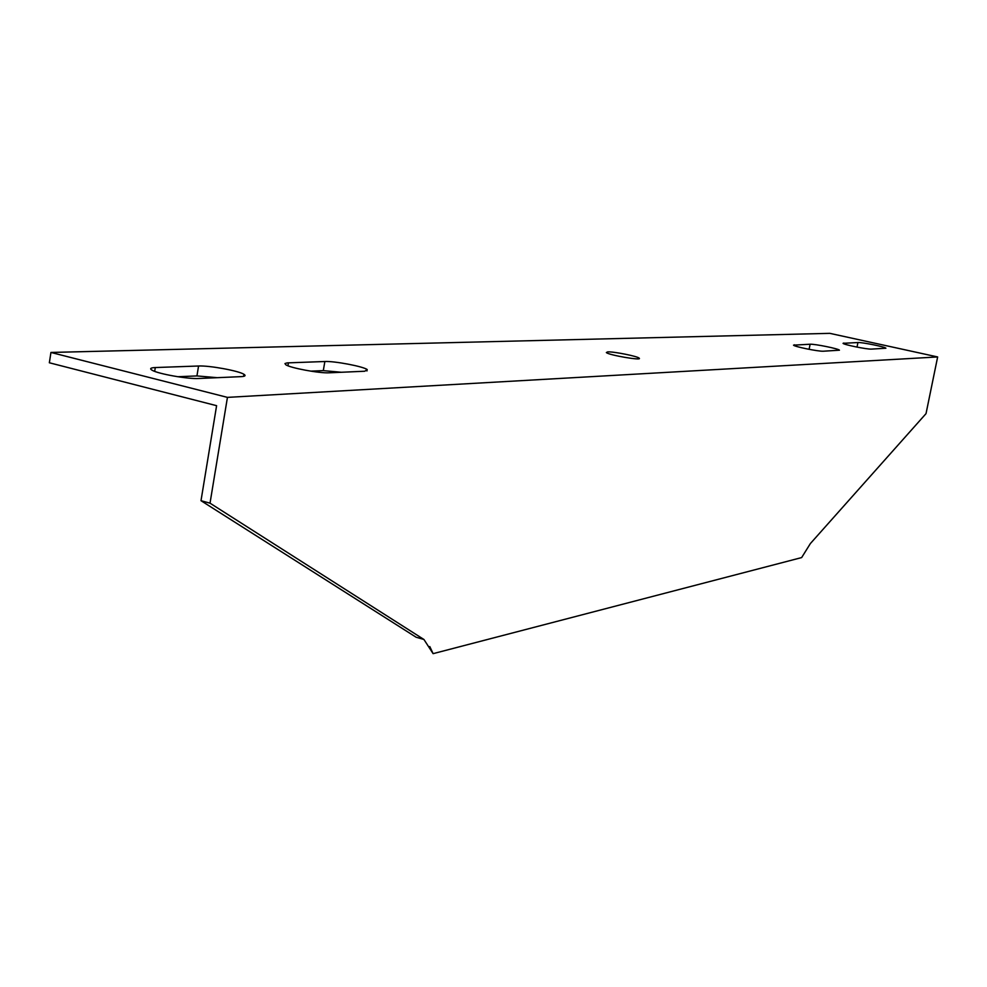 <?xml version="1.0" encoding="UTF-8"?>
<svg xmlns="http://www.w3.org/2000/svg" width="987" height="987" viewBox="0 0 987 987"><rect width="100%" height="100%" fill="white"/><g stroke="black" fill="none" stroke-linecap="round" stroke-linejoin="round"><path stroke-width="1.48" d="M201.003 500.693L216.597 405.682L49.35 362.772L50.942 352.445L829.82 333.347L937.65 356.949L926.028 413.627L810.364 543.578L801.641 557.581L433.108 653.653L423.941 639.49L416.119 637.232L201.003 500.693L210.021 503.173L423.941 639.49M210.021 503.173L227.442 397.379L937.65 356.949M341.305 372.259L323.304 370.618L310.708 371.149M217.251 377.688L196.944 375.924L177.746 376.726M50.942 352.445L227.442 397.379M607.696 351.878C613.655 351.483 637.91 356.344 639.206 358.195C642.747 360.958 608.35 355.049 606.351 352.544L607.696 351.878M823.355 351.212C818.729 351.606 793.918 346.573 793.523 345.154L810.117 344.229C814.768 343.883 839.098 348.83 839.443 350.2L823.355 351.212M324.859 361.513C334.334 360.958 363.339 366.473 367.201 369.557L364.771 371.235L329.115 372.802C319.665 373.444 290.116 367.954 285.736 364.721L284.972 363.549L287.118 362.895L324.859 361.513L323.304 370.618M871.459 349.102C867.277 349.484 843.243 344.586 843.046 343.328L857.937 342.526C862.157 342.193 885.734 347.005 885.907 348.226L871.459 349.102M198.56 366.004C209.281 365.424 238.743 370.816 243.962 374.307C246.084 375.64 245.109 376.417 241.062 376.639L198.646 378.502C187.949 379.193 157.994 373.876 152.084 370.211C149.456 368.657 150.517 367.769 155.292 367.546L198.56 366.004L196.944 375.924M429.789 646.547L433.108 653.653M794.436 344.784L794.276 345.61M810.117 344.229L809.106 349.336M288.438 362.809L287.933 365.77M843.823 343.02L843.688 343.723M857.937 342.526L857.012 347.103M155.292 367.546L154.675 371.359M367.201 369.557L366.954 370.976M243.962 374.307L243.616 376.368"/></g></svg>
